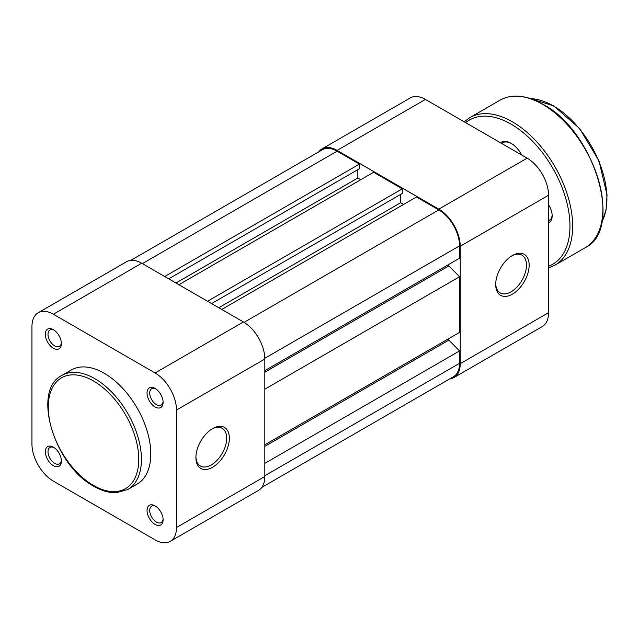 <?xml version="1.0" encoding="UTF-8"?>
<svg xmlns="http://www.w3.org/2000/svg" width="639" height="639" viewBox="0 0 639 639"><rect width="100%" height="100%" fill="white"/><g stroke="black" fill="none" stroke-linecap="round" stroke-linejoin="round"><path stroke-width="0.96" d="M500.425 142.729A20.065 11.582 60 0 1 511.08 143.312L511.08 143.312A20.065 11.582 60 0 1 521.736 155.029M511.488 143.559A18.93 10.927 -120 0 0 502.422 142.84L501.519 143.36M548.558 204.736A14.577 8.411 60 0 1 552.168 215.87A14.577 8.411 60 0 1 548.558 222.835M548.558 220.543A12.684 7.325 -120 0 0 549.54 220.128A12.684 7.325 -120 0 0 552.144 215.055M212.627 428.593L212.627 428.593A23.659 13.659 -60 0 1 229.361 438.25A23.659 13.659 -60 0 1 212.627 467.229A23.659 13.659 -60 0 1 195.901 457.572A23.659 13.659 -60 0 1 212.627 428.593L212.627 428.593M195.909 456.773A21.766 12.564 120 0 0 200.406 465.991A21.766 12.564 120 0 0 211.293 464.912A21.766 12.564 120 0 0 225.511 445.726A21.766 12.564 120 0 0 222.172 428.29A21.766 12.564 120 0 0 211.948 429.001M155.077 406.955A11.358 6.558 60 0 1 147.05 393.049A11.358 6.558 60 0 1 155.077 388.408L155.077 388.408A11.358 6.558 60 0 1 163.113 402.322A11.358 6.558 60 0 1 155.077 406.955M155.78 388.847A9.465 5.463 -120 0 0 151.683 388.712A9.465 5.463 -120 0 0 150.237 396.3A9.465 5.463 -120 0 0 156.419 404.639A9.465 5.463 -120 0 0 161.148 405.11A9.465 5.463 -120 0 0 163.081 401.492M155.077 524.403A11.358 6.558 60 0 1 147.05 510.497A11.358 6.558 60 0 1 155.077 505.864L155.077 505.864A11.358 6.558 60 0 1 163.113 519.771A11.358 6.558 60 0 1 155.077 524.403M155.78 506.304A9.465 5.463 -120 0 0 151.683 506.168A9.465 5.463 -120 0 0 150.237 513.748A9.465 5.463 -120 0 0 156.419 522.087A9.465 5.463 -120 0 0 161.148 522.558A9.465 5.463 -120 0 0 163.081 518.948M53.364 348.231A11.358 6.558 60 0 1 45.337 334.325A11.358 6.558 60 0 1 53.364 329.684L53.364 329.684A11.358 6.558 60 0 1 61.392 343.598A11.358 6.558 60 0 1 53.364 348.231M54.067 330.123A9.465 5.463 -120 0 0 49.97 329.988A9.465 5.463 -120 0 0 48.516 337.576A9.465 5.463 -120 0 0 54.698 345.915A9.465 5.463 -120 0 0 59.435 346.386A9.465 5.463 -120 0 0 61.36 342.768M53.364 465.679A11.358 6.558 60 0 1 45.337 451.773A11.358 6.558 60 0 1 53.364 447.14L53.364 447.14A11.358 6.558 60 0 1 61.392 461.046A11.358 6.558 60 0 1 53.364 465.679M54.067 447.58A9.465 5.463 -120 0 0 49.97 447.444A9.465 5.463 -120 0 0 48.516 455.024A9.465 5.463 -120 0 0 54.698 463.363A9.465 5.463 -120 0 0 59.435 463.834A9.465 5.463 -120 0 0 61.36 460.224M104.221 373.264A65.865 38.028 60 0 1 147.25 431.309A65.865 38.028 60 0 1 137.153 484.09L127.784 489.498A65.865 38.028 60 0 0 137.88 436.717A65.865 38.028 60 0 0 94.852 378.679A65.865 38.028 60 0 0 61.919 375.412L71.288 370.005A65.865 38.028 60 0 1 104.221 373.264M176.492 410.046A30.281 17.485 -120 0 0 155.077 372.96L53.364 314.236A30.281 17.485 -120 0 0 38.22 312.735L126.554 261.734A30.281 17.485 60 0 1 141.698 263.236L243.411 321.96A30.281 17.485 60 0 1 264.826 359.046L176.492 410.046L176.492 527.494L264.826 476.502L264.826 359.046M264.826 476.502A30.281 17.485 60 0 1 258.555 490.361L170.222 541.361A30.281 17.485 -120 0 0 176.492 527.494M38.22 312.735A30.281 17.485 -120 0 0 31.95 326.593L31.95 444.049A30.281 17.485 -120 0 0 53.364 481.135L155.077 539.859A30.281 17.485 -120 0 0 170.222 541.361M130.779 260.385L322.423 149.742A29.338 16.941 60 0 1 337.096 151.195L359.445 164.095L164.718 276.527M359.445 164.095L359.445 168.736L168.728 278.844M357.84 169.662L357.84 178.009L175.957 283.013M357.84 178.009L360.787 179.711M207.539 301.249L402.274 188.825L373.631 172.29L178.904 284.714M402.274 188.825L402.274 193.457L211.557 303.573M400.669 194.392L400.669 202.731L218.786 307.742M403.608 204.432L400.669 202.731M264.826 370.636L459.553 258.212L459.553 245.847A29.338 16.941 60 0 0 438.809 209.919L416.46 197.012L221.725 309.444M448.85 264.394L448.85 265.944L264.826 372.186M448.85 265.944L459.553 276.759L264.826 389.183M459.553 276.759L459.553 332.392L264.826 444.816M448.85 338.574L448.85 340.116L264.826 446.365M448.85 340.116L459.553 350.939L264.826 463.363M261.838 487.373L453.482 376.73A29.338 16.941 60 0 0 459.553 363.303L459.553 350.939M512.422 255.512L512.422 255.512A23.659 13.659 -60 0 1 529.148 265.169A23.659 13.659 -60 0 1 512.422 294.148A23.659 13.659 -60 0 1 495.688 284.483A23.659 13.659 -60 0 1 512.422 255.512L512.422 255.512M495.704 283.692A21.766 12.564 120 0 0 500.201 292.902A21.766 12.564 120 0 0 511.08 291.823A21.766 12.564 120 0 0 525.298 272.645A21.766 12.564 120 0 0 521.967 255.201A21.766 12.564 120 0 0 511.735 255.919M337.096 150.421A30.281 17.485 -120 0 0 321.952 148.919L410.286 97.927A30.281 17.485 60 0 1 425.43 99.42L337.096 150.421L438.809 209.145L527.143 158.153L425.43 99.42M527.143 158.153A30.281 17.485 60 0 1 548.558 195.238L548.558 312.687A30.281 17.485 60 0 1 542.279 326.553L453.954 377.553A30.281 17.485 -120 0 0 460.224 363.687L460.224 246.239A30.281 17.485 -120 0 0 438.809 209.145M321.952 148.919A30.281 17.485 -120 0 0 318.669 151.906M449.72 378.895A30.281 17.485 -120 0 0 453.954 377.553M601.81 222.021A75.706 43.708 -120 0 0 553.374 105.914A75.706 43.708 -120 0 0 530.578 98.638M585.252 247.676A85.171 49.171 -120 0 0 598.312 179.423A85.171 49.171 -120 0 0 542.663 104.373A85.171 49.171 -120 0 0 500.081 100.147L469.833 117.616A85.171 49.171 60 0 1 512.422 121.833A85.171 49.171 60 0 1 568.063 196.884A85.171 49.171 60 0 1 555.003 265.137L585.252 247.676C624.023 229.625 594.518 130.939 543.046 104.333C526.472 95.019 512.151 93.621 500.081 100.147M548.558 266.239A83.278 48.085 -120 0 0 566.497 201.157A83.278 48.085 -120 0 0 511.08 124.15A83.278 48.085 -120 0 0 465.655 122.648M93.518 485.464A63.972 36.934 -120 0 0 138.751 459.345A63.972 36.934 -120 0 0 93.518 380.996A63.972 36.934 -120 0 0 48.276 407.115A63.972 36.934 -120 0 0 93.518 485.464M141.698 263.236L53.364 314.236M155.077 372.96L243.411 321.96M337.096 151.195L142.361 263.619M438.809 209.919L244.066 322.352M459.553 245.847L264.818 358.279M459.553 363.303L264.826 475.728M460.224 363.687L548.558 312.687M548.558 195.238L460.224 246.239M530.338 98.558L553.749 105.874L579.613 128.511L598.983 160.876L607.05 194.927L606.084 209.911L601.762 222.268M548.558 267.909L555.003 265.137M464.21 121.817L469.833 117.616M61.919 375.412C31.335 390.149 54.291 465.687 93.909 486.327C101.697 490.808 109.125 492.941 116.21 492.725L127.784 489.498"/></g></svg>
